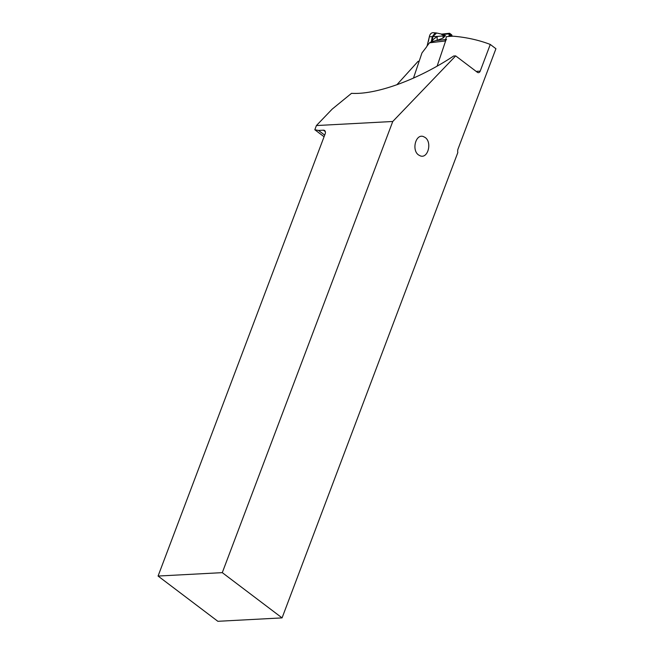 <?xml version="1.0" encoding="UTF-8"?>
<svg xmlns="http://www.w3.org/2000/svg" width="654" height="654" viewBox="0 0 654 654"><rect width="100%" height="100%" fill="white"/><g stroke="black" fill="none" stroke-linecap="round" stroke-linejoin="round"><path stroke-width="0.98" d="M451.996 36.289L451.996 35.717A1.169 0.826 83.4 0 0 451.513 34.711L449.821 33.428A1.169 0.826 83.4 0 0 448.996 33.444L449.257 35.177L450.778 36.322M449.257 35.177A17.56 12.328 -96.6 0 1 448.644 36.436M446.519 39.395A4.684 3.286 83.4 0 0 445.619 40.94L437.125 66.136M435.294 32.814L432.319 36.616L431.231 41.872L429.465 42.821L427.087 46.017L429.351 36.788A5.853 4.112 -96.6 0 1 433.21 32.7L436.61 33.002M427.307 45.339L427.037 46.025A4.684 2.771 127.1 0 1 426.179 47.431L421.961 52.941L426.179 47.431A4.684 2.771 -52.9 0 0 427.037 46.025L427.307 45.339M413.475 78.12L421.961 52.941L413.475 78.12M443.167 35.896L442.979 38.128L445.505 35.708L437.174 36.428L437.125 40.319L431.231 41.872M432.956 41.276L432.417 40.107L437.174 36.428L432.809 36.599L432.417 40.107L431.46 41.791M442.979 38.128L437.125 40.319M442.979 34.564C440.42 34.057 441.205 34.417 445.317 35.635L442.57 34.278M441.687 34.114L449.339 33.289M428.395 41.496L429.351 36.788L432.809 36.599L436.602 33.002L441.663 34.114M318.523 130.44L323.378 130.187A4.684 2.771 127.1 0 1 324.662 130.538A4.684 2.771 127.1 0 1 325.071 134.103L158.072 576.051L222.286 572.642L392.76 121.489L316.405 125.552L314.819 129.754L318.523 130.44L324.686 135.108M324.065 136.751L314.819 129.754M392.76 121.489L455.683 55.901L477.338 72.283A2.927 2.117 -93 0 0 478.458 72.659A2.927 2.117 -93 0 0 480.191 71.155L490.279 44.447L495.928 48.723L458.037 149.006A4.684 3.384 -93 0 0 457.825 152.562L282.07 617.891L217.856 621.3L158.072 576.051M222.286 572.642L282.07 617.891M418.56 154.957L420.309 155.881C427.937 158.914 432.31 142.327 425.157 137.495L423.408 136.572C415.772 133.539 411.399 150.126 418.56 154.957M455.683 55.901L453.663 56.007C418.086 79.633 376.287 94.912 351.525 93.326L332.175 109.12L316.405 125.552M419.173 61.214A1.463 0.867 -52.9 0 0 419.116 61.223L418.086 61.337L396.839 84.799M480.191 71.155L476.979 71.327L476.962 72.005M490.279 44.447A321.989 190.273 -52.9 0 0 453.214 36.199L446.568 36.55L445.063 41.006M429.351 36.788A5.853 4.112 -96.6 0 1 434.338 32.978M429.465 42.821L445.619 40.94M445.57 39.51L435.294 40.703M448.791 33.861L443.625 34.466M448.881 34.4L451.383 36.289M451.996 35.717L448.996 33.444M323.378 130.187L325.349 131.675M476.635 71.76A100.7 59.506 -52.9 0 0 476.979 71.327"/></g></svg>
